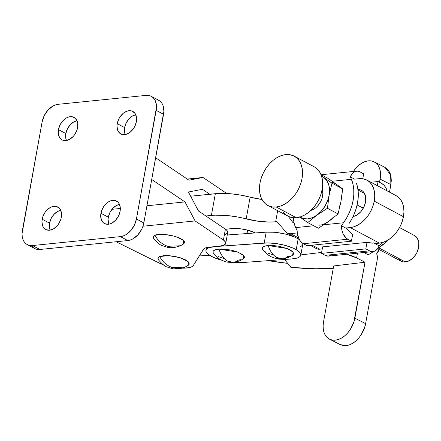 <?xml version="1.0" encoding="UTF-8"?>
<svg xmlns="http://www.w3.org/2000/svg" width="441" height="441" viewBox="0 0 441 441"><rect width="100%" height="100%" fill="white"/><g stroke="black" fill="none" stroke-linecap="round" stroke-linejoin="round"><path stroke-width="0.66" d="M117.218 123.64A12.75 8.809 118.1 0 1 132.796 111.419A12.75 8.809 118.1 0 1 136.374 121.699L136.473 117.196L135.106 113.53L132.465 111.259L130.795 110.757L127.058 111.138L123.282 113.271L120.04 116.837L118.778 118.993L117.218 123.64L116.981 125.955L117.626 130.117L119.671 133.143L121.126 134.081L122.796 134.582L126.534 134.202L130.31 132.068L133.551 128.502L134.814 126.346L136.374 121.699A12.75 8.809 118.1 0 1 120.801 133.921A12.75 8.809 118.1 0 1 117.218 123.64L124.616 127.581L117.218 123.64M135.767 114.743A12.75 8.809 -61.9 0 0 124.616 127.581L126.176 122.934L128.954 118.85L132.532 115.944L135.767 114.743M58.455 129.604A12.75 8.809 118.1 0 1 74.033 117.383A12.75 8.809 118.1 0 1 77.61 127.658L77.71 123.16L77.203 121.187L75.157 118.155L72.032 116.722L68.294 117.102L66.376 117.962L62.798 120.867L60.015 124.957L58.455 129.604L58.355 134.103L58.862 136.082L60.908 139.108L62.363 140.045L65.863 140.58L69.689 139.301L73.267 136.396L74.788 134.461L77.004 130.012L77.61 127.658A12.75 8.809 118.1 0 1 62.032 139.88A12.75 8.809 118.1 0 1 58.455 129.604L65.852 133.546L58.455 129.604M77.004 120.707A12.75 8.809 -61.9 0 0 65.852 133.546L67.412 128.899L70.191 124.809L73.768 121.903L77.004 120.707M42.171 219.232A12.75 8.809 118.1 0 1 57.743 207.011A12.75 8.809 118.1 0 1 61.321 217.286L61.426 212.788L60.053 209.122L58.873 207.783L55.742 206.349L52.005 206.73L50.087 207.59L46.509 210.495L44.988 212.43L42.777 216.878L41.928 221.542L42.579 225.704L43.438 227.396L46.073 229.673L49.574 230.208L53.405 228.929L56.983 226.024L58.499 224.089L60.715 219.64L61.321 217.286A12.75 8.809 118.1 0 1 45.748 229.507A12.75 8.809 118.1 0 1 42.171 219.232L49.563 223.174L42.171 219.232M60.72 210.335A12.75 8.809 -61.9 0 0 49.563 223.174L51.123 218.527L53.901 214.436L57.479 211.531L60.72 210.335M100.934 213.268A12.75 8.809 118.1 0 1 116.507 201.046A12.75 8.809 118.1 0 1 120.084 211.327L120.189 206.823L118.816 203.158L117.637 201.818L114.506 200.385L110.768 200.765L108.85 201.625L106.992 202.899L103.751 206.465L101.54 210.919L100.691 215.583L101.342 219.745L103.381 222.771L104.837 223.708L108.337 224.249L110.244 223.83L112.168 222.964L115.746 220.059L118.524 215.974L120.084 211.327A12.75 8.809 118.1 0 1 104.511 223.548A12.75 8.809 118.1 0 1 100.934 213.268L108.326 217.209L100.934 213.268M119.483 204.37A12.75 8.809 -61.9 0 0 108.326 217.209L109.886 212.562L112.664 208.477L116.242 205.572L119.483 204.37M172.47 267.626L185.033 267.103A21.736 18.924 -114.1 0 1 172.47 267.626A21.736 18.924 -114.1 0 1 159.681 256.568C162.718 262.053 166.985 265.741 172.47 267.626L172.47 267.626M187.629 265.653A21.736 18.924 -114.1 0 1 185.033 267.103L188.373 265.245L188.12 261.574L179.983 257.649L168.401 255.615L159.681 256.568L158.005 258.139L158.71 260.162M167.696 246.299L180.259 245.775A21.736 18.924 -114.1 0 1 167.696 246.299A21.736 18.924 -114.1 0 1 154.901 235.24C157.944 240.725 162.205 244.408 167.696 246.299L167.696 246.299M183.599 243.912L183.34 240.24L175.204 236.321L163.622 234.281L154.901 235.24A15.937 4.845 -169.7 0 0 153.644 238.471C157.36 242.776 160.265 245.179 162.354 245.692L167.514 247.313C171.317 248.14 175.568 247.627 180.259 245.775L183.599 243.912M22.375 230.571L42.121 121.931L44.249 115.592L48.041 110.018L52.92 106.055L55.533 104.881L58.14 104.308L146.07 95.388L58.14 104.308A17.386 12.012 118.1 0 0 42.121 121.931L22.05 233.724L22.237 236.707L22.932 239.402L24.106 241.707L25.716 243.531L27.7 244.805L29.982 245.488L32.474 245.543A17.386 12.012 118.1 0 1 27.254 244.584A17.386 12.012 118.1 0 1 22.375 230.571M151.285 96.342L158.677 100.283A17.386 12.012 -61.9 0 1 163.556 114.302L156.164 110.36A17.386 12.012 118.1 0 0 151.285 96.342A17.386 12.012 118.1 0 0 146.07 95.388L148.556 95.443L150.839 96.121L152.823 97.4L154.433 99.225L155.607 101.529L156.494 107.207L136.423 219.001A17.386 12.012 118.1 0 1 120.404 236.619L127.796 240.56L130.398 239.987L133.017 238.813L137.895 234.849L141.688 229.276L142.983 226.145L143.816 222.942L136.423 219.001L156.164 110.36L163.556 114.302L143.816 222.942L136.423 219.001L134.296 225.334L130.503 230.908L125.624 234.871L123.006 236.045L120.404 236.619L32.474 245.543L120.404 236.619L127.796 240.56A17.386 12.012 -61.9 0 0 143.816 222.942L151.71 179.481L184.988 201.912L195.115 220.93L223.427 240.009L225.401 229.144L198.522 211.03L188.395 192.011L202.469 189.299L209.811 194.249L202.469 189.299L188.395 192.011L198.522 211.03L225.401 229.144L223.427 240.009A17.056 5.187 10.3 0 1 225.737 243.355A17.056 5.187 10.3 0 1 219.833 246.106L208.973 247.208L219.833 246.106L223.565 245.306L225.527 243.901L225.478 242.065L223.427 240.009L195.115 220.93L142.961 226.222L195.115 220.93L184.988 201.912L146.936 205.771L184.988 201.912L151.71 179.481L163.887 111.149L163.005 105.471L161.825 103.166L160.215 101.342L158.231 100.063M182.855 244.32A21.736 18.924 -114.1 0 1 180.259 245.775M125.018 134.058L124.373 129.897L124.616 127.581A12.75 8.809 -61.9 0 0 125.216 134.538M66.255 140.023L65.61 135.856L65.852 133.546A12.75 8.809 -61.9 0 0 66.453 140.503M226.79 193.5L203.014 177.475L188.941 180.182L155.662 157.757L188.941 180.182L203.014 177.475L187.287 179.068L203.014 177.475L226.79 193.5M163.275 264.754A20.286 6.168 10.3 0 1 159.146 263.029L116.143 241.745L159.146 263.029L163.435 264.809M225.737 243.355L227.71 232.49A17.056 5.187 -169.7 0 0 225.401 229.144L226.668 230.18L227.732 232.159M203.257 249.634A16.752 5.094 10.3 0 1 208.973 247.208L205.087 248.079L203.891 248.785L193.334 265.443L191.631 266.799L188.577 267.726L182.089 268.172A20.286 6.168 10.3 0 0 193.334 265.443L203.257 249.634M31.498 245.648L33.114 247.473L35.093 248.746L37.375 249.43L39.866 249.485L32.474 245.543L39.866 249.485L127.796 240.56L39.866 249.485A17.386 12.012 -61.9 0 1 34.646 248.526L27.254 244.584M120.327 208.472L111.942 209.321L120.327 208.472M225.538 234.441L227.501 233.041M188.346 265.262L189.31 264.082L188.605 262.059L185.622 259.892L180.821 257.913L174.923 256.419L168.837 255.637L163.484 255.692L159.681 256.568A15.937 4.845 -169.7 0 0 158.424 259.799C162.139 264.104 165.039 266.513 167.128 267.02L172.288 268.641C176.097 269.473 180.341 268.96 185.033 267.103M183.572 243.934L184.531 242.748L184.476 241.778L182.596 239.645L178.633 237.528L170.149 235.086L161.241 234.226L156.572 234.7L153.771 235.952L153.225 236.806L153.931 238.829M49.971 229.645L49.458 227.672L49.563 223.174A12.75 8.809 -61.9 0 0 50.164 230.125M108.734 223.686L108.084 219.524L108.326 217.209A12.75 8.809 -61.9 0 0 108.927 224.166M295.139 237.28L287.455 234.601L283.1 233.559L274.203 232.258L266.182 232.159L264.209 243.024A23.18 7.05 10.3 0 1 296.209 249.672L298.166 238.901L296.209 249.672A23.18 7.05 10.3 0 1 300.801 255.141A23.18 7.05 10.3 0 1 291.777 258.961L297.697 257.853L299.571 256.888L300.619 255.692L300.795 254.325L300.095 252.82L296.209 249.672L293.166 248.14L285.476 245.466L276.65 243.63L268.023 242.919L214.938 246.596L209.017 247.71L207.143 248.674L206.096 249.865L205.919 251.238L206.62 252.737L208.169 254.308L213.549 257.417L221.591 260.19A23.18 7.05 10.3 0 1 205.914 250.422A23.18 7.05 10.3 0 1 214.938 246.596L264.209 243.024L266.182 232.159L227.258 234.981L266.182 232.159A23.18 7.05 -169.7 0 1 295.001 237.214M276.81 257.511L282.378 258.795A21.736 13.814 -94.9 0 1 276.81 257.511A21.736 13.814 -94.9 0 1 268.178 245.543C270.079 251.276 272.957 255.267 276.81 257.511M292.714 255.124L293.017 252.037L287.19 248.52L268.178 245.543A15.937 4.845 -169.7 0 0 262.759 249.683L268.029 254.931L271.54 256.938C274.737 257.946 274.341 258.839 282.378 258.795C286 258.498 289.439 257.279 292.714 255.124M227.539 261.083L233.096 262.367A21.736 13.792 -94.9 0 1 227.539 261.083A21.736 13.792 -94.9 0 1 218.923 249.115C220.825 254.848 223.697 258.839 227.539 261.083L227.539 261.083M243.443 258.702L243.752 255.609L237.931 252.098L218.923 249.115A15.937 4.845 -169.7 0 0 213.488 253.255L218.808 258.542L222.203 260.482C225.417 261.519 225.114 262.417 233.096 262.367C236.718 262.075 240.169 260.857 243.443 258.702M240.725 259.71L238.52 260.019A21.736 13.792 -94.9 0 1 233.096 262.367M290.013 256.133L287.808 256.447A21.736 13.814 -94.9 0 1 282.378 258.795M300.801 255.141L302.774 244.275A23.18 7.05 -169.7 0 0 302.758 243.382L302.769 244.308M242.506 262.538L291.777 258.961L242.506 262.538A23.18 7.05 10.3 0 1 233.421 262.34L242.506 262.538M299.671 246.988L301.545 246.023L302.592 244.832M213.637 253.448L213.075 252.412L213.119 251.453L213.758 250.615L216.718 249.424L221.509 249.011L230.472 249.97L236.31 251.508L242.671 254.6L244.369 256.723L244.331 257.682L243.421 258.718M223.962 258.47L218.598 256.662M262.913 249.882L262.345 248.845L262.384 247.886L263.018 247.048L265.973 245.852L273.613 245.549L279.721 246.392L288.1 248.889L291.931 251.017L293.64 253.145L293.601 254.099L292.692 255.141M273.255 254.904L267.885 253.095M265.736 252.054L264.054 250.968M357.954 189.498A14.487 10.011 118.1 0 1 361.477 190.336A14.487 10.011 118.1 0 1 365.545 202.017L365.661 196.901L364.101 192.739L362.761 191.218L361.107 190.154L357.954 189.498M364.564 193.5L358.02 190.016L364.564 193.5M366.929 180.11L396.134 195.677A26.08 18.02 -61.9 0 1 403.449 216.702L374.249 201.135A26.08 18.02 118.1 0 0 366.929 180.11A26.08 18.02 118.1 0 0 359.106 178.677L354.586 179.134L362.838 178.759L366.262 179.774L369.238 181.692L371.653 184.432L373.417 187.888L374.459 191.929L374.74 196.399L374.249 201.135L373.009 205.941L371.057 210.638L368.483 215.048L365.374 219.001L361.852 222.341L358.053 224.943L354.129 226.707L350.22 227.562L379.42 243.134A26.08 18.02 -61.9 0 0 403.449 216.702L374.249 201.135A26.08 18.02 118.1 0 1 350.22 227.562L345.7 228.025L350.22 227.562L379.42 243.134L383.328 242.274L387.253 240.51L391.051 237.908L394.574 234.568L397.683 230.615L400.263 226.205L402.209 221.509L403.449 216.702L403.939 211.972L403.658 207.496L402.616 203.455L400.858 199.999L398.438 197.259L396.084 195.65M276.992 221.663L275.642 221.801L277.659 210.704L275.642 221.801L276.992 221.663L285.762 231.817L276.992 221.663M297.228 232.942L289.125 233.658L287.846 233.361L285.762 231.817A9.851 6.808 118.1 0 0 287.3 233.113A9.851 6.808 118.1 0 0 290.509 233.62L297.228 232.942M288.304 216.371L293 222.705L294.026 222.6L293 222.705L288.304 216.371M353.032 216.575L356.548 215.241L360.611 211.939L363.77 207.298L365.545 202.017A14.487 10.011 118.1 0 1 353.032 216.575M317.046 248.928L318.33 249.226L322.261 248.933L319.714 249.193L312.184 245.179L319.714 249.193A9.851 6.808 -61.9 0 1 316.506 248.68L310.293 245.372M374.905 243.592L379.42 243.134L374.905 243.592M362.022 207.573L363.72 207.402L362.022 207.573M255.94 233.184L247.577 230.125L240.913 228.857L234.551 228.449L225.527 229.232L231.79 228.598A17.386 5.286 10.3 0 1 255.46 232.936M205.864 215.98L215.098 215.158L227.87 215.605L237.082 216.889L257.814 221.178L269.098 222.066L275.642 221.801A31.873 9.691 10.3 0 1 246.188 218.879L250.135 197.149L241.029 195.165L231.817 193.88L219.05 193.434L190.622 196.201L215.34 193.693L211.393 215.417A37.667 11.455 10.3 0 1 246.188 218.879L250.135 197.149A37.667 11.455 -169.7 0 0 215.34 193.693L211.393 215.417L205.864 215.98M261.965 199.481L250.135 197.149A31.873 9.691 -169.7 0 0 261.965 199.481M298.507 237.886L290.509 233.62L298.507 237.886M291.071 267.378A107.213 32.595 10.3 0 1 290.823 267.351L290.817 267.07L290.823 267.351A107.213 32.595 10.3 0 0 291.071 267.378L284.473 259.495L291.071 267.378L315.69 268.767L333.269 268.255A107.213 32.595 10.3 0 1 291.071 267.378M333.688 265.951L323.523 321.891L333.688 265.951L365.032 262.224L354.867 318.17A21.449 14.371 117 0 1 329.444 339.135A21.449 14.371 117 0 1 323.523 321.891L323.11 325.778L323.319 329.444L324.135 332.746L325.53 335.562L327.448 337.778L329.824 339.316L332.553 340.11L335.54 340.132L338.671 339.383L341.819 337.889L344.862 335.711L347.695 332.927L350.198 329.653L353.853 322.128L365.032 262.224L356.609 257.919L357.469 253.162L356.609 257.919L346.626 254.264A23.18 7.05 10.3 0 1 356.609 257.919L365.032 262.224L333.688 265.951M340.551 344.796L343.285 345.59L346.273 345.612C357.386 344.03 364.707 330.822 365.606 323.65L354.867 318.17L365.606 323.65L377.253 259.556L365.606 323.65L364.591 327.608L360.931 335.132L358.428 338.407L355.6 341.191L352.552 343.368L349.399 344.862L346.273 345.612L340.171 344.608L329.444 339.135M376.774 253.377L377.253 259.556L377.402 256.458L376.774 253.377L379.051 249.49L378.317 251.409L376.774 253.377M374.216 161.88A21.449 14.371 117 0 0 353.406 171.45L355.964 168.082L358.798 165.303L361.841 163.12L364.988 161.626L368.119 160.877L371.107 160.904L373.836 161.698L376.212 163.231L378.13 165.452L379.525 168.264L380.34 171.566L380.55 175.231L379.558 182.32L380.136 179.118L390.875 184.603L389.502 192.144L390.875 184.603L390.665 175.033L384.949 167.36L374.216 161.88A21.449 14.371 117 0 1 380.136 179.118L390.875 184.603L391.283 180.716L391.079 177.05L390.257 173.743L388.863 170.932L386.944 168.71L384.569 167.178M321.627 252.434L300.845 254.904L321.627 252.434M199.288 255.956L209.795 255.46A104.313 31.713 10.3 0 0 199.288 255.956M268.337 260.664L287.703 263.349A104.313 31.713 10.3 0 1 268.337 260.664M247.043 233.548L247.666 230.147L247.043 233.548M377.661 248.752L400.979 261.182A14.487 10.011 -61.9 0 0 405.329 261.976L378.88 247.875L405.329 261.976A14.487 10.011 -61.9 0 0 417.892 250.245A14.487 10.011 -61.9 0 0 414.612 235.615L399.54 227.578M276.248 207.011A27.965 19.321 118.1 0 1 267.852 205.473A27.965 19.321 118.1 0 1 261.524 177.238A27.965 19.321 118.1 0 1 285.774 154.593A27.965 19.321 118.1 0 1 294.164 156.125A27.965 19.321 118.1 0 1 300.492 184.366A27.965 19.321 118.1 0 1 276.248 207.011L296.391 217.749L276.248 207.011L280.437 206.09L284.643 204.2L288.717 201.41L292.493 197.827L295.828 193.588L298.59 188.864L300.679 183.825L302.013 178.671L302.537 173.6L302.234 168.804L301.12 164.471L299.23 160.761L296.639 157.823L293.447 155.772L289.776 154.681L285.774 154.593L281.584 155.513L277.372 157.404L273.299 160.193L269.528 163.776L266.193 168.01L263.426 172.74L261.342 177.778L260.008 182.932L259.479 188.004L259.782 192.8L260.901 197.133L262.792 200.842L265.383 203.775L268.569 205.831L272.24 206.923L276.248 207.011M267.852 205.473L288.001 216.217A27.965 19.321 -61.9 0 0 296.391 217.749L292.383 217.661L288.717 216.57L285.525 214.519L282.935 211.581M368.246 254.832L363.891 252.511L368.246 254.832L373.637 251.48L368.246 254.832M378.703 248.002A23.18 16.019 -61.9 0 1 377.529 248.807L383.466 244.342L388.08 240.025L383.466 244.342L378.703 248.002L382.937 244.187M381.581 243.063A39.409 27.232 -61.9 0 0 381.829 242.71L379.128 245.841L381.581 243.063M330.673 255.466L327.944 256.122L325.149 255.356L369.53 250.857L372.325 251.618L373.72 251.464L375.054 250.962L377.408 248.961L379.128 245.841L373.516 242.853L379.128 245.841A12.75 8.362 -95.8 0 1 372.987 251.59A12.75 8.362 -95.8 0 1 369.53 250.857L325.149 255.356A12.75 8.362 84.2 0 0 328.606 256.094L372.987 251.59M381.768 183.5A12.75 8.362 -95.8 0 1 387.165 190.898L386.355 188.781L384.326 185.589L381.768 183.5L378.075 181.527L377.325 185.65L378.075 181.527L381.768 183.5M373.516 242.853A5.794 3.798 -95.8 0 1 372.562 243.145A5.794 3.798 -95.8 0 1 371.917 243.129L367.017 242.368L365.832 248.884L321.45 253.388L322.636 246.866L367.017 242.368L372.733 243.123M370.953 182.249L378.075 181.527L370.953 182.249M325.149 255.356L321.45 253.388L325.149 255.356M369.53 250.857L365.832 248.884L369.53 250.857M365.832 248.884L367.017 242.368L322.636 246.866L321.45 253.388L365.832 248.884M293.293 217.744L294.097 222.925L295.63 227.622L313.76 225.781L295.63 227.622A39.409 27.232 118.1 0 1 293.298 217.777M356.405 183.114L357.629 187.574L358.235 192.414L358.213 197.535L357.552 202.827L356.278 208.185L354.41 213.494L351.984 218.637L349.063 223.521A39.409 27.232 -61.9 0 0 356.405 183.114M297.096 230.274L295.63 227.622L297.096 230.274A12.75 8.362 84.2 0 0 303.336 243.73L347.723 239.226A12.75 8.362 -95.8 0 1 341.477 225.77L347.089 228.763L341.477 225.77L343.506 222.766L341.477 225.77L341.858 230.009L343.137 233.945L346.394 238.338L351.416 241.199L352.602 234.678L348.313 230.544A5.794 3.798 -95.8 0 1 347.089 228.763L348.313 230.544L352.602 234.678L351.416 241.199L347.723 239.226L303.336 243.73L307.035 245.703L351.416 241.199L307.035 245.703L302.013 242.837L299.687 240.158L297.477 234.513L297.096 230.274M350.363 176.885A12.75 8.362 -95.8 0 1 356.504 171.136A12.75 8.362 -95.8 0 1 359.961 171.869L363.66 173.842L359.961 171.869L357.166 171.108L354.437 171.764L352.083 173.765L350.363 176.885L351.405 179.311L350.363 176.885L354.586 179.134L350.363 176.885M332.101 181.268L351.405 179.311A39.409 27.232 118.1 0 1 343.506 222.766L323.937 224.75L343.506 222.766L346.835 217.573L349.592 212.033L351.703 206.283L353.12 200.462L353.803 194.718L353.743 189.183L352.938 184.007L351.405 179.311L332.101 181.268M362.767 178.748L363.66 173.842L362.767 178.748M341.356 196.135L340.932 201.697L339.316 207.38M333.038 217.578L328.804 221.399L324.212 223.995M331.836 182.023L335.645 183.765L331.698 180.986L333.98 182.585M337.233 184.906L342.596 188.825L340.932 201.697L338.038 213.918L328.804 221.399L318.347 228.229L328.804 221.399L338.038 213.918L340.932 201.697L341.907 195.335L342.596 188.825L331.996 183.175L323.815 177.458A23.18 16.019 118.1 0 1 329.102 195.391A23.18 16.019 118.1 0 1 316.974 215.092L327.431 208.262L329.102 195.391L331.996 183.175L329.102 195.391L329.532 189.828L328.743 184.762L326.792 180.545L323.815 177.458L321.616 176.24A23.18 16.019 118.1 0 1 323.815 177.458L331.996 183.175L342.596 188.825L335.645 183.765M327.465 178.048L331.698 180.986L327.465 178.048L321.031 174.619L327.465 178.048M319.571 225.191A23.18 16.019 -61.9 0 0 328.804 221.399M299.566 216.856L303.369 218.604L307.741 218.885L312.382 217.689L316.974 215.092L307.741 222.573L299.566 216.856L307.741 222.573L316.974 215.092A23.18 16.019 118.1 0 1 299.858 217.06M316.974 215.092L321.208 211.272L324.791 206.493L327.487 201.074L329.102 195.391L327.431 208.262L338.038 213.918L327.431 208.262L316.974 215.092M322.106 188.698L322.845 193.428L321.88 198.726L320.8 201.333L317.641 205.98L315.684 207.838L313.573 209.282L310.806 210.44A14.487 10.011 -61.9 0 0 322.228 189.024M307.741 222.573L318.347 228.229L307.741 222.573M314.257 166.841L316.781 168.567L319.372 171.505L321.263 175.209L322.382 179.542L322.685 184.338L322.156 189.41L320.822 194.564L318.738 199.602L315.971 204.332L312.636 208.565L308.86 212.149L304.792 214.938L300.58 216.834L296.391 217.749A27.965 19.321 -61.9 0 0 320.64 195.104A27.965 19.321 -61.9 0 0 314.312 166.869L294.164 156.125M414.242 235.428L417.236 238.013L418.796 242.181L418.68 247.296L416.905 252.577L415.472 255.025L411.789 259.076L407.501 261.502L403.25 261.932L401.349 261.37L398.355 258.779M205.919 250.389L206.421 247.638M287.328 233.124L299.296 239.507M356.504 171.136L321.213 174.719M357.116 204.96L363.274 208.24"/></g></svg>
